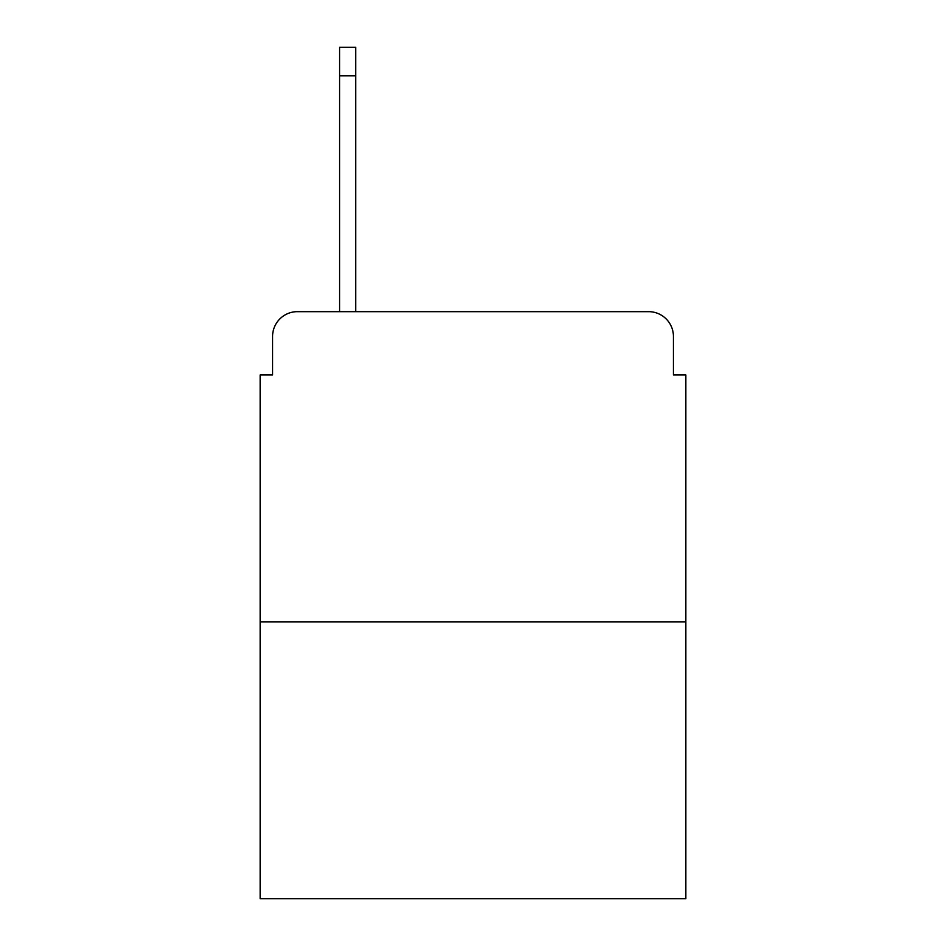 <?xml version="1.0" encoding="UTF-8"?>
<svg xmlns="http://www.w3.org/2000/svg" width="946" height="946" viewBox="0 0 946 946"><rect width="100%" height="100%" fill="white"/><g stroke="black" fill="none" stroke-linecap="round" stroke-linejoin="round"><path stroke-width="1.42" d="M272.566 336.48L272.566 374.947L272.566 336.48A24.821 24.821 0 0 1 297.387 311.66L339.579 311.66L339.579 47.3L355.72 47.3L355.72 75.846L339.579 75.846M685.85 621.936L260.15 621.936L260.15 898.7L685.85 898.7L685.85 374.947L673.434 374.947L673.434 336.48A24.821 24.821 0 0 0 648.613 311.66L297.387 311.66M260.15 621.936L260.15 374.947L272.566 374.947M355.72 75.846L355.72 311.66L648.613 311.66M673.434 374.947L673.434 336.48"/></g></svg>
